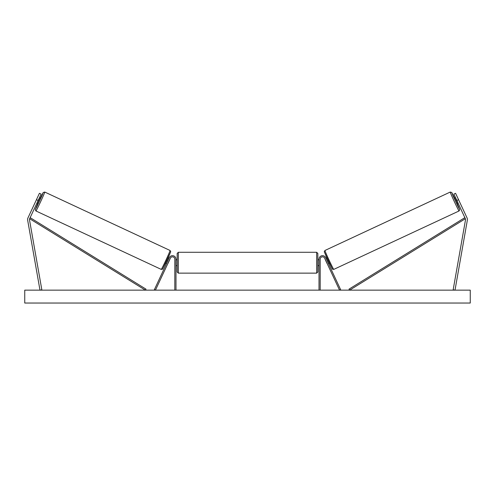 <?xml version="1.0" encoding="UTF-8"?>
<svg xmlns="http://www.w3.org/2000/svg" width="495" height="495" viewBox="0 0 495 495"><rect width="100%" height="100%" fill="white"/><g stroke="black" fill="none" stroke-linecap="round" stroke-linejoin="round"><path stroke-width="0.74" d="M41.122 194.108L29.644 218.716A1.875 1.875 0 0 0 29.496 219.836L41.84 289.816L39.99 290.144L27.652 220.164A3.75 3.75 0 0 1 27.949 217.924L39.421 193.316L41.122 194.108M38.146 200.487L36.451 199.689M456.854 200.487L465.356 218.716A1.875 1.875 0 0 1 465.504 219.836L453.16 289.816L455.01 290.144L467.348 220.164A3.75 3.75 0 0 0 467.051 217.924L455.579 193.316L453.878 194.108L456.854 200.487L458.549 199.689M319.015 290.144L319.015 259.188A3.514 3.514 0 0 1 325.716 257.703L340.616 289.643L339.551 290.144L324.658 258.198A2.345 2.345 0 0 0 320.185 259.188L320.185 290.144M175.985 290.144L175.985 259.188A3.514 3.514 0 0 0 169.284 257.703L154.384 289.643L155.449 290.144L170.342 258.198A2.345 2.345 0 0 1 174.815 259.188L174.815 290.144M178.33 273.141L177.161 271.972L177.161 253.446L178.33 252.277L178.33 273.141L316.67 273.141L316.67 252.277L317.839 253.446L317.839 271.972L316.67 273.141M175.985 264.745L175.985 260.673M319.015 264.745L319.015 260.673M35.931 210.963L35.25 209.713L37.781 203.55L35.362 209.404L36.698 207.034L42.236 195.166L43.189 192.617L40.262 198.235L43.226 192.493L44.748 192.048A10.432 0.334 115 0 1 40.646 201.651A10.432 0.334 115 0 1 35.931 210.963L161.24 269.398A10.432 0.334 -65 0 0 165.955 260.085A10.432 0.334 -65 0 0 170.063 250.482L170.738 251.732L166.982 260.562L162.546 269.2L161.24 269.398M44.748 192.048L170.063 250.482M39.39 197.827L40.516 198.353L39.365 201.05L38.041 203.668L36.908 203.142M39.346 198.798L37.632 202.486L39.346 198.798L39.006 198.644M37.286 202.325L37.632 202.486M165.732 263.21L166.537 263.588M167.978 263.272L167.601 264.083M166.914 262.777L168.634 259.089M169.698 259.584L170.076 258.767M168.207 257.901L169.018 258.272M168.04 263.297L169.76 259.609M470.25 290.144L24.75 290.144L24.75 303.039L470.25 303.039L470.25 290.144M459.069 210.963L459.75 209.713L457.219 203.55L459.638 209.404L458.302 207.034L452.764 195.166L451.811 192.617L454.738 198.235L451.774 192.493L450.252 192.048A10.432 0.334 65 0 0 454.354 201.651A10.432 0.334 65 0 0 459.069 210.963L333.76 269.398A10.432 0.334 -115 0 1 329.045 260.085A10.432 0.334 -115 0 1 324.937 250.482L324.262 251.732L328.018 260.562L332.454 269.2L333.76 269.398M450.252 192.048L324.937 250.482M455.61 197.827L454.484 198.353L455.635 201.05L456.959 203.668L458.092 203.142M457.714 202.325L457.368 202.486L455.654 198.798L457.368 202.486M455.654 198.798L455.994 198.644M329.268 263.21L328.463 263.588M326.793 257.901L325.982 258.272M324.924 258.767L325.302 259.584M328.086 262.777L326.366 259.089M327.399 264.083L327.022 263.272M326.96 263.297L325.24 259.609M29.644 218.716L145.375 290.144L145.988 289.142L30.263 217.72L29.644 218.716M465.356 218.716L349.625 290.144L349.012 289.142L464.737 217.72L465.356 218.716M170.626 252.042L162.799 268.828M324.374 252.042L332.201 268.828M178.33 252.277L316.67 252.277M177.161 259.776L175.985 259.776M175.985 265.642L177.161 265.642M317.839 259.776L319.015 259.776M317.839 265.642L319.015 265.642"/></g></svg>
